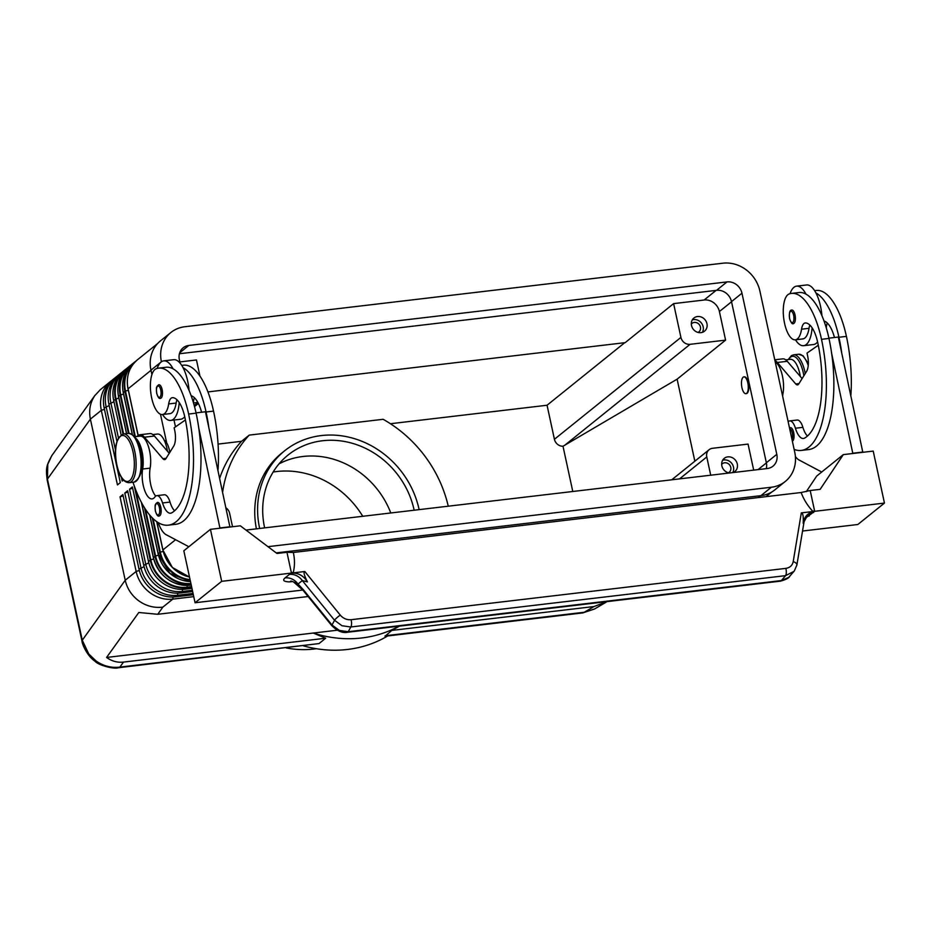 <?xml version="1.0" encoding="UTF-8"?>
<svg xmlns="http://www.w3.org/2000/svg" width="931" height="931" viewBox="0 0 931 931"><rect width="100%" height="100%" fill="white"/><g stroke="black" fill="none" stroke-linecap="round" stroke-linejoin="round"><path stroke-width="1.4" d="M390.787 512.981A81.753 73.107 51.2 0 0 302.947 456.481A81.753 73.107 51.2 0 0 279.044 463.859M607.059 601.612L593.978 606.547L391.788 630.415L385.038 636.257L582.794 612.912A16.351 6.389 -96.7 0 0 582.818 612.901A16.351 6.389 -96.7 0 0 584.249 612.261L385.131 635.768M606.128 602.182L594.618 608.955L584.249 612.261L593.978 606.547M319.03 643.577L325.675 638.224L123.486 662.092L119.913 667.085A16.351 6.389 83.3 0 1 118.481 667.725A16.351 6.389 83.3 0 1 118.458 667.736L319.03 643.577L119.913 667.085C111.406 668.132 103.469 666.107 96.091 661.01L88.806 654.039L82.277 640.225L47.434 479.093L90.388 419.125C88.678 410.548 90.098 402.774 94.671 395.803L100.28 389.717L110.708 381.326A32.701 29.245 -128.8 0 1 112.162 380.22M52.078 455.259C45.828 466.326 45.875 468.561 47.178 480A16.351 3.584 167.8 0 1 47.434 479.093L47.784 464.313L51.717 455.771L95.055 395.233M398.98 626.191A122.636 109.66 -128.8 0 1 361.763 637.979A122.636 109.66 -128.8 0 1 313.293 633.045L337.278 630.217M325.675 638.224L313.293 633.045L106.6 657.449L138.8 612.493L157.735 614.285L308.114 596.527M387.75 635.931A122.636 109.66 -128.8 0 1 347.507 649.466A122.636 109.66 -128.8 0 1 303.553 645.881M123.486 662.092C117.399 662.756 111.767 661.208 106.6 657.449M157.735 614.285L162.867 607.117C154.36 608.164 146.423 606.139 139.045 601.042C131.818 595.724 127.21 588.799 125.219 580.257L82.277 640.225A16.351 3.584 167.8 0 0 82.009 641.133C81.765 642.646 86.28 655.273 95.067 661.301C98.546 665.339 114.245 669.424 118.481 667.713M698.064 332.425A5.481 4.899 51.2 0 0 698.867 331.913A5.481 4.899 51.2 0 0 700.438 327.06A5.481 4.899 51.2 0 0 691.989 323.383A5.481 4.899 51.2 0 0 691.314 324.058M706.955 323.674A8.449 7.553 -128.8 0 1 704.523 331.168A8.449 7.553 -128.8 0 1 691.5 325.501A8.449 7.553 -128.8 0 1 693.932 318.006A8.449 7.553 -128.8 0 1 706.955 323.674M702.346 332.344A8.449 7.553 51.2 0 0 703.149 326.734A8.449 7.553 51.2 0 0 692.315 319.892M728.403 472.773A5.481 4.899 51.2 0 0 729.206 472.261A5.481 4.899 51.2 0 0 730.777 467.397A5.481 4.899 51.2 0 0 722.328 463.731A5.481 4.899 51.2 0 0 721.665 464.406M729.508 472.983A8.449 7.553 -128.8 0 1 721.851 465.837A8.449 7.553 -128.8 0 1 724.271 458.355A8.449 7.553 -128.8 0 1 737.294 464.022A8.449 7.553 -128.8 0 1 734.873 471.517A8.449 7.553 -128.8 0 1 733.023 472.564M732.732 472.599A8.449 7.553 51.2 0 0 733.488 467.083A8.449 7.553 51.2 0 0 722.654 460.24M176.971 399.795A13.628 5.318 -96.7 0 0 176.145 403.042A23.17 9.042 83.3 0 1 170.815 413.434A23.17 9.042 83.3 0 1 169.954 413.643L162.483 414.528A23.17 9.042 83.3 0 1 150.927 393.708A23.17 9.042 83.3 0 1 156.187 368.734A64.46 25.172 83.3 0 1 158.584 368.141A64.46 25.172 83.3 0 1 188.621 414.051A87.211 34.051 83.3 0 1 168.441 525.154A87.211 34.051 83.3 0 1 132.982 482.223M135.658 438.105A20.435 7.983 83.3 0 1 142.652 469.015A19.074 7.448 -96.7 0 0 144.212 489.066A19.074 7.448 -96.7 0 0 152.102 498.9A19.074 7.448 -96.7 0 0 154.86 497.003A13.628 5.318 83.3 0 1 156.827 495.641A13.628 5.318 83.3 0 1 162.553 502.961A19.074 7.448 -96.7 0 0 170.582 513.202A19.074 7.448 -96.7 0 0 171.723 512.83A76.307 29.792 -96.7 0 0 184.827 417.111A27.255 10.637 -96.7 0 0 172.491 397.677A13.628 5.318 -96.7 0 0 172.305 397.688A13.628 5.318 -96.7 0 0 168.674 403.926A23.17 9.042 83.3 0 1 163.344 414.318A23.17 9.042 83.3 0 1 162.483 414.528M160.481 414.225L166.696 442.935A13.628 5.318 83.3 0 1 169.326 449.976A13.628 5.318 83.3 0 1 169.768 452.443M164.275 440.363A13.628 5.318 83.3 0 1 166.568 442.353M194.416 397.735A13.628 5.318 -96.7 0 0 193.59 400.982A23.17 9.042 83.3 0 1 193.334 402.401M179.218 402.541A29.978 11.707 83.3 0 1 173.422 419.229A29.978 11.707 83.3 0 1 170.757 420.416A29.978 11.707 83.3 0 1 162.576 414.516M157.176 368.408A29.978 11.707 83.3 0 1 161.051 362.054A29.978 11.707 83.3 0 1 163.728 360.867A29.978 11.707 83.3 0 1 173.085 368.839A64.46 25.172 83.3 0 1 196.104 413.166A87.211 34.051 83.3 0 1 198.792 428.202L219.96 528.226M170.757 420.416L180.719 419.241A29.978 11.707 -96.7 0 0 183.384 418.054A29.978 11.707 -96.7 0 0 184.722 416.669M158.363 385.027A6.808 2.665 83.3 0 1 158.968 384.759A6.808 2.665 83.3 0 1 162.134 389.612A6.808 2.665 83.3 0 1 160.563 398.293C159.306 399.096 158.014 397.444 156.699 393.359C155.989 384.643 156.99 388.064 157.234 386.004L158.968 384.759M157.013 502.682A6.808 2.665 83.3 0 1 157.618 502.414A6.808 2.665 83.3 0 1 160.795 507.267A6.808 2.665 83.3 0 1 159.224 515.949C157.956 516.74 156.676 515.099 155.361 511.014C154.651 502.298 155.652 505.708 155.884 503.659L157.618 502.414M744.137 376.88A8.449 3.293 83.3 0 1 744.381 376.834A8.449 3.293 83.3 0 1 748.326 382.85A8.449 3.293 83.3 0 1 746.371 393.615A8.449 3.293 83.3 0 1 746.115 393.615M747.826 382.909A8.449 3.293 83.3 0 1 745.871 393.673A8.449 3.293 83.3 0 1 741.937 387.657A8.449 3.293 83.3 0 1 743.892 376.892A8.449 3.293 83.3 0 1 747.826 382.909M785.787 359.866L790.326 359.331A20.435 7.983 83.3 0 1 800.346 376.52M788.161 421.755A13.628 5.318 83.3 0 1 789.697 420.917A13.628 5.318 83.3 0 1 795.423 428.237A19.074 7.448 -96.7 0 0 803.453 438.478A19.074 7.448 -96.7 0 0 804.593 438.105A76.307 29.792 -96.7 0 0 817.697 342.387A27.255 10.637 -96.7 0 0 805.362 322.952A13.628 5.318 -96.7 0 0 805.175 322.964A13.628 5.318 -96.7 0 0 801.544 329.202A23.17 9.042 83.3 0 1 796.214 339.594A23.17 9.042 83.3 0 1 795.353 339.803A23.17 9.042 83.3 0 1 783.797 318.984A23.17 9.042 83.3 0 1 789.057 294.01A64.46 25.172 83.3 0 1 791.455 293.416A64.46 25.172 83.3 0 1 821.503 339.326A87.211 34.051 83.3 0 1 801.312 450.429A87.211 34.051 83.3 0 1 794.131 449.394M809.842 325.07A13.628 5.318 -96.7 0 0 809.016 328.317A23.17 9.042 83.3 0 1 803.686 338.709A23.17 9.042 83.3 0 1 802.825 338.919L795.353 339.803M775.232 361.961A20.435 7.983 83.3 0 1 783.006 393.417A19.074 7.448 -96.7 0 0 782.634 396.222M817.604 341.945A29.978 11.707 83.3 0 1 816.254 343.33A29.978 11.707 83.3 0 1 813.589 344.517L803.628 345.692A29.978 11.707 -96.7 0 0 806.293 344.505A29.978 11.707 -96.7 0 0 812.1 327.817M791.455 293.416L798.938 292.532A64.46 25.172 83.3 0 1 805.955 294.115A29.978 11.707 -96.7 0 0 796.599 286.143L806.56 284.967A29.978 11.707 83.3 0 1 815.928 292.939A29.978 11.707 83.3 0 1 821.945 315.76M796.599 286.143A29.978 11.707 -96.7 0 0 793.934 287.33A29.978 11.707 -96.7 0 0 790.047 293.684M795.016 314.887A6.808 2.665 83.3 0 1 793.433 323.569C792.351 324.5 791.071 322.859 789.569 318.635C789.023 312.758 789.779 309.895 791.839 310.035A6.808 2.665 83.3 0 1 795.016 314.887M789.884 427.957A6.808 2.665 83.3 0 1 790.489 427.69A6.808 2.665 83.3 0 1 793.666 432.543A6.808 2.665 83.3 0 1 792.351 441.154M351.045 619.72C346.832 620.034 343.236 618.498 340.269 615.123A5.446 0.954 140.9 0 0 336.859 617.777A5.446 0.954 140.9 0 0 334.555 620.267L341.956 625.737L350.801 626.982L348.252 631.707L339.419 630.462L332.006 624.992A5.446 0.954 140.9 0 0 331.82 625.702C337.441 631.125 342.655 633.313 347.461 632.265L780.585 581.13A5.446 2.13 -96.7 0 0 781.388 580.572L785.555 575.649A5.446 2.13 -96.7 0 0 786.311 572.53A5.446 2.13 -96.7 0 0 785.787 568.387L351.045 619.72A5.446 2.13 83.3 0 1 351.569 623.863A5.446 2.13 83.3 0 1 350.801 626.982L785.555 575.649L793.922 571.413L788.72 577.406L781.388 580.572L348.252 631.707A5.446 2.13 83.3 0 1 347.461 632.265A5.446 2.13 83.3 0 1 347.356 632.277M796.866 565.105A5.446 2.723 -170.6 0 0 796.901 564.954L794.341 570.889M293.172 572.891C294.836 566.42 294.894 559.612 293.335 552.467L286.946 552.292L291.252 572.181L293.172 572.891L304.821 571.506C303.343 571.843 304.076 575.032 307.009 581.049L307.428 581.887C303.576 575.695 298.269 572.763 291.519 573.077L289.39 574.427A13.628 12.184 -128.8 0 1 296.524 575.672A13.628 12.184 -128.8 0 1 302.307 580.595L334.555 620.267L332.006 624.992L303.308 589.684A5.446 0.954 140.9 0 0 303.122 590.382L331.82 625.702A5.446 0.954 140.9 0 0 331.843 625.725M805.164 518.369L814.613 511.317C808.061 512.562 804.256 516.577 803.197 523.35L804.081 521.744L796.901 564.954A5.446 2.723 -170.6 0 0 796.424 563.511A5.446 2.723 -170.6 0 0 793.2 561.649C792.374 565.478 789.895 567.724 785.787 568.387M803.197 523.35L803.244 522.466C803.5 516.065 802.859 512.865 801.312 512.888L793.2 561.649M289.39 574.427L285.084 577.895A13.628 12.184 -128.8 0 1 292.218 579.14A13.628 12.184 -128.8 0 1 298.001 584.063L302.307 580.595L307.428 581.887M414.144 510.223A81.753 73.107 51.2 0 0 322.463 440.759A81.753 73.107 51.2 0 0 288.04 455.061A81.753 73.107 51.2 0 0 264.637 527.877M286.201 647.929A98.116 87.723 51.2 0 0 313.933 649.035A98.116 87.723 51.2 0 0 316.377 648.709M362.753 516.286A87.211 77.983 51.2 0 0 276.67 471.54A87.211 77.983 51.2 0 0 273.144 472.04M256.409 528.843A87.211 77.983 -128.8 0 1 281.767 453.106L284.618 450.813A87.211 77.983 51.2 0 0 259.656 528.459M419.125 509.629A87.211 77.983 51.2 0 0 321.346 435.568A87.211 77.983 51.2 0 0 284.618 450.813M302.831 590.033L195.068 602.753L183.826 550.78L210.441 529.343L240.338 525.817L276.984 553.48L286.946 552.292M806.339 491.58L816.696 476.055L843.311 454.619L820.153 489.345L810.191 490.521L814.485 510.397L812.949 511.515L801.312 512.888M814.613 511.317L884.45 503.077L857.835 524.502L802.545 531.031M285.084 577.895C282.233 580.35 283.734 581.689 289.588 581.898L291.787 581.293M291.519 573.077L221.683 581.328L195.068 602.753M303.308 589.684L298.001 584.063L293.568 581.956L303.122 590.382M290.903 581.072L289.588 581.898L292.625 581.549M813.554 512.539A13.628 12.184 51.2 0 0 807.817 514.913A13.628 12.184 51.2 0 0 807.817 514.924L804.081 521.744M806.06 516.856A13.628 12.184 -128.8 0 1 809.248 516.007M293.335 552.467L801.125 492.511C803.756 499.528 807.701 505.859 812.949 511.515M810.191 490.521L801.125 492.511M884.45 503.077L873.208 451.093L843.311 454.619M828.916 338.162L838.331 337.045L862.804 452.326M221.683 581.328L210.441 529.343M198.792 428.202A87.211 34.051 83.3 0 1 175.912 524.269L168.441 525.154M188.842 546.741L166.218 534.743A27.255 10.637 83.3 0 1 159.015 524.712L158.165 522.57M774.755 359.797L782.692 358.866A21.797 8.519 83.3 0 1 787.277 361.298L802.103 378.58M795.388 456.539A27.255 10.637 -96.7 0 0 799.101 460.019L821.712 472.017M852.831 453.502L831.662 353.477A87.211 34.051 83.3 0 1 808.783 449.545L801.312 450.429M863.188 452.012L853.227 453.188M818.291 345.238L807.026 353.07L807.584 355.665A13.628 5.318 83.3 0 1 806.595 371.388L798.786 383.909A8.181 3.189 83.3 0 1 797.495 384.899A8.181 3.189 83.3 0 1 795.772 383.991L777.315 362.473A21.797 8.519 -96.7 0 0 774.906 360.472M789.697 420.917L797.169 420.044A13.628 5.318 83.3 0 1 802.906 427.352A19.074 7.448 -96.7 0 0 807.456 436.057M787.882 420.463A19.074 7.448 -96.7 0 0 788.604 421.359M834.455 337.511A27.255 10.637 -96.7 0 0 824.016 321.032M815.928 292.939A64.46 25.172 83.3 0 1 838.936 337.266A87.211 34.051 83.3 0 1 841.636 352.302M791.234 310.302A6.808 2.665 83.3 0 1 791.839 310.035M795.446 339.792A29.978 11.707 -96.7 0 0 803.628 345.692M805.955 294.115A64.46 25.172 83.3 0 1 828.974 338.442A87.211 34.051 83.3 0 1 831.662 353.477M827.287 323.01A13.628 5.318 -96.7 0 0 826.46 326.257A23.17 9.042 83.3 0 1 826.216 327.677M814.625 290.681L816.371 290.472A64.46 25.172 83.3 0 1 846.419 336.382A87.211 34.051 83.3 0 1 850.887 395.128M170.885 332.507L160.423 340.921A32.981 29.489 51.2 0 0 150.962 370.166L161.412 361.752A32.981 29.489 -128.8 0 1 170.885 332.507A32.981 29.489 -128.8 0 1 184.769 326.746L722.956 263.194A32.981 29.489 -128.8 0 1 759.905 291.089L794.748 452.222A32.981 29.489 -128.8 0 1 785.275 481.467A32.981 29.489 -128.8 0 1 771.392 487.227L267.965 546.672M150.962 370.166L151.916 374.576M229.934 527.051L205.46 411.77L196.034 412.887M169.233 453.304L154.406 436.022A21.797 8.519 -96.7 0 0 149.81 433.59L139.848 434.765A21.797 8.519 83.3 0 1 144.445 437.198L162.89 458.715A8.181 3.189 -96.7 0 0 164.612 459.623A8.181 3.189 -96.7 0 0 165.916 458.634L173.713 446.112A13.628 5.318 -96.7 0 0 174.714 430.39L174.155 427.795L185.42 419.962M220.344 527.912L230.318 526.737M137.066 436.464A21.797 8.519 83.3 0 1 139.848 434.765M134.658 436.755L140.011 436.115A20.435 7.983 83.3 0 1 148.471 446.659A20.435 7.983 83.3 0 1 150.135 468.142A19.074 7.448 -96.7 0 0 155.733 496.095M156.827 495.641L164.298 494.768A13.628 5.318 83.3 0 1 170.024 502.077A19.074 7.448 -96.7 0 0 174.586 510.782M189.074 390.485A29.978 11.707 83.3 0 0 183.058 367.664A64.46 25.172 83.3 0 1 206.065 411.991A87.211 34.051 83.3 0 1 208.753 427.026M201.585 412.235A27.255 10.637 -96.7 0 0 191.146 395.756M183.058 367.664A29.978 11.707 -96.7 0 0 173.69 359.692L163.728 360.867M158.584 368.141L166.055 367.256A64.46 25.172 83.3 0 1 173.085 368.839M152.917 434.591L157.444 434.055A20.435 7.983 83.3 0 1 167.464 451.244M181.754 365.406L183.5 365.196A64.46 25.172 83.3 0 1 213.536 411.118A87.211 34.051 83.3 0 1 218.017 469.852M175.494 426.864L174.016 420.032M710.714 475.206L706.769 456.958A8.181 7.308 -128.8 0 1 709.119 449.708A8.181 7.308 -128.8 0 1 712.552 448.288L748.058 444.087L753.691 470.132M207.927 391.916L625.143 342.655L673.613 303.622L680.922 337.406A8.181 7.308 51.2 0 0 690.08 344.319L725.586 340.129L677.105 379.173L562.999 446.24L572.786 491.487M562.999 446.24A8.181 7.308 -128.8 0 1 554.422 439.281L547.056 405.241L624.701 342.713M390.415 423.733L547.056 405.241M694.852 461.194L677.116 379.161L694.84 461.206M232.529 526.737L229.62 513.295A8.181 7.308 51.2 0 0 226.28 508.082M115.514 450.208L106.064 406.498A32.701 29.245 -128.8 0 1 115.456 377.497L113.559 379.022A32.701 29.245 51.2 0 0 104.167 408.022L120.297 482.619L117.446 484.911L101.316 410.327L90.388 419.125L125.219 580.257L136.159 571.459L120.029 496.875L122.88 494.57L139.01 569.167A32.701 29.245 51.2 0 0 175.645 596.818L193.334 594.734M673.613 303.622L704.139 300.015A13.628 12.184 -128.8 0 1 719.407 311.536L725.586 340.129M218.063 444.087L241.548 441.306L249.24 435.114L383.13 419.299A122.636 109.66 -128.8 0 1 448.242 506.196M197.838 402.448L193.508 402.96M179.846 361.926L196.464 359.96L199.967 376.171M219.774 477.964A122.636 109.66 -128.8 0 1 241.548 441.306M222.718 491.591A122.636 109.66 -128.8 0 1 249.24 435.114M399.504 626.121L391.788 630.415M193.741 596.643L172.794 599.122A32.701 29.245 -128.8 0 1 136.159 571.459L139.324 570.482M122.997 434.021L115.409 398.968A32.701 29.245 51.2 0 1 124.801 369.968L126.43 368.757A32.701 29.245 51.2 0 0 124.801 369.968L123.055 371.376A32.701 29.245 51.2 0 0 113.675 400.377L121.111 434.789M118.423 437.826L110.824 402.669A32.701 29.245 -128.8 0 1 120.204 373.668A32.701 29.245 -128.8 0 1 121.67 372.575M120.204 373.668L118.307 375.193A32.701 29.245 51.2 0 0 108.915 404.194L116.945 441.317M123.416 480.093L122.194 481.083L121.402 477.428M193.054 593.454L177.553 595.293A32.701 29.245 -128.8 0 1 140.907 567.631L124.777 493.046L127.628 490.753L143.758 565.338A32.701 29.245 51.2 0 0 180.405 592.989L192.647 591.546M192.368 590.277L182.301 591.464A32.701 29.245 -128.8 0 1 145.655 563.802L129.537 489.217L132.388 486.925L148.506 561.509A32.701 29.245 51.2 0 0 185.153 589.172L191.961 588.369M120.029 496.875L123.171 495.909M124.777 493.046L127.919 492.08M129.537 489.217L132.668 488.251M104.458 409.361L101.316 410.327A32.701 29.245 -128.8 0 1 110.708 381.326M115.456 377.497A32.701 29.245 -128.8 0 1 116.922 376.392M276.193 552.886L760.941 495.653A32.981 29.489 51.2 0 0 774.825 489.881L785.275 481.467M180.125 363.171L179.357 359.634A13.348 11.94 -128.8 0 1 183.186 347.787A13.348 11.94 -128.8 0 1 188.807 345.459L727.006 281.907A13.348 11.94 -128.8 0 1 741.96 293.207L776.803 454.34A13.348 11.94 -128.8 0 1 772.974 466.187A13.348 11.94 -128.8 0 1 767.342 468.514L245.982 530.076M766.283 468.642A13.348 11.94 51.2 0 0 766.353 462.754L731.51 301.621A13.348 11.94 51.2 0 0 716.544 290.332L179.427 353.745M123.59 433.939L115.979 398.712A32.387 28.954 -128.8 0 1 124.963 370.247M113.675 400.377L118.796 397.851M131.178 364.929A32.701 29.245 51.2 0 0 129.549 366.139A32.701 29.245 51.2 0 0 120.169 395.14L118.505 396.525L126.523 433.59M129.037 433.346L120.727 394.895A32.387 28.954 -128.8 0 1 129.723 366.418M128.431 433.369L120.169 395.14L123.544 394.022M132.411 434.579L123.334 392.591A32.701 29.245 -128.8 0 1 132.714 363.59L135.938 361.1A32.701 29.245 51.2 0 0 134.308 362.31A32.701 29.245 51.2 0 0 124.917 391.311L123.264 392.707L132.295 434.509M135.344 436.674L125.476 391.067A32.387 28.954 -128.8 0 1 134.471 362.59M134.739 436.744L124.917 391.311L128.303 390.194M150.997 370.317L128.013 388.867L138.091 435.487M191.6 586.716L187.096 587.24A32.387 28.954 -128.8 0 1 150.81 559.857L148.506 561.509M153.662 558.972L150.81 559.857L135.623 489.59M187.306 585.448L186.898 587.764L191.705 587.193M144.526 507.802L155 556.284L153.44 557.739A32.387 28.954 51.2 0 0 175.912 583.469M190.902 583.516A32.387 28.954 -128.8 0 1 155.57 556.028L155 556.284A32.701 29.245 51.2 0 0 191.018 584.005M158.41 555.155L155.57 556.028L145.457 509.257M180.661 579.652A32.387 28.954 51.2 0 1 158.189 553.91L149.833 515.169M189.505 577.022A32.701 29.245 -128.8 0 1 162.925 549.907L162.948 550.081A32.387 28.954 51.2 0 0 185.409 575.824M190.064 579.617A32.387 28.954 -128.8 0 1 160.318 552.199L159.76 552.455A32.701 29.245 51.2 0 0 190.18 580.176M163.169 551.327L160.318 552.199L153.056 518.602M128.315 433.38A24.532 9.578 83.3 0 1 139.743 450.848A24.532 9.578 83.3 0 1 134.064 482.095L129.083 482.689A24.532 9.578 83.3 0 0 134.762 451.442A24.532 9.578 83.3 0 0 123.334 433.974L128.315 433.38C134.413 434.288 138.51 440.142 140.604 450.941C143.828 467.176 141.652 477.556 134.064 482.095M116.887 464.976A23.17 9.042 83.3 0 1 120.18 436.383A23.17 9.042 83.3 0 1 133.04 451.966A23.17 9.042 83.3 0 1 129.735 480.571A23.17 9.042 83.3 0 1 116.887 464.976M176.145 403.042L168.674 403.926M193.59 400.982L192.938 401.063M157.583 386.19A5.726 2.234 -96.7 0 0 156.769 393.254A5.726 2.234 -96.7 0 0 159.946 397.106A5.726 2.234 -96.7 0 0 160.76 390.031A5.726 2.234 -96.7 0 0 157.583 386.19M156.245 503.834A5.726 2.234 -96.7 0 0 155.43 510.898A5.726 2.234 -96.7 0 0 158.607 514.75A5.726 2.234 -96.7 0 0 159.422 507.686A5.726 2.234 -96.7 0 0 156.245 503.834M788.196 359.587L791.431 355.607L793.584 354.827A24.532 9.578 83.3 0 1 805.012 372.307A24.532 9.578 83.3 0 1 805.257 373.517M788.58 359.541A23.17 9.042 83.3 0 1 803.29 372.831A23.17 9.042 83.3 0 1 803.849 375.787M782.052 393.522L783.006 393.417M789.639 318.53A5.726 2.234 -96.7 0 0 792.816 322.37A5.726 2.234 -96.7 0 0 793.631 315.306A5.726 2.234 -96.7 0 0 790.454 311.454A5.726 2.234 -96.7 0 0 789.639 318.53M791.967 439.397A5.726 2.234 -96.7 0 0 792.293 432.962A5.726 2.234 -96.7 0 0 789.697 428.877M760.499 495.699L758.16 497.585M340.269 615.123L304.821 571.506M798.973 383.607L795.772 383.991M787.277 361.298L777.315 362.473M795.423 428.237L802.906 427.352M801.544 329.202L809.016 328.317M821.503 339.326L828.974 338.442M825.809 326.339L826.46 326.257M838.936 337.266L846.419 336.382M793.584 354.827L798.565 354.245A24.532 9.578 83.3 0 1 808.236 365.452M162.89 458.715L166.102 458.331M144.445 437.198L154.406 436.022M213.536 411.118L206.065 411.991M150.135 468.142L142.652 469.015M170.024 502.077L162.553 502.961M196.104 413.166L188.621 414.051M706.769 456.958L679.549 478.883M47.167 480.012L82.009 641.145A16.351 3.584 167.8 0 0 82.044 641.261M690.08 344.319L564.838 445.181M680.922 337.406L554.422 439.281M197.872 402.506L194.218 405.462M716.102 290.379L704.139 300.015M173.038 597.004L172.794 599.122L162.867 607.117M152.277 517.834L159.76 552.455L158.165 553.724A32.701 29.245 -128.8 0 0 190.483 581.572M175.575 539.712L162.925 549.907L156.827 521.709M138.172 435.429L128.082 388.762A32.701 29.245 -128.8 0 1 137.474 359.762C128.967 367.163 125.825 376.869 128.013 388.879M126.616 433.578L118.574 396.42A32.701 29.245 -128.8 0 1 127.966 367.419L131.19 364.929M113.954 401.703L108.915 404.194M109.206 405.532L104.167 408.022M144.072 566.653L139.01 569.167M148.82 562.836L143.758 565.338M134.273 485.959L150.252 560.101A32.701 29.245 51.2 0 0 186.898 587.764L185.153 589.172M191.099 584.377L190.064 585.215A32.701 29.245 -128.8 0 1 153.417 557.553L141.547 502.635M191.239 585.075L189.901 585.25M175.645 596.818L177.553 595.293L177.798 593.187M180.405 592.989L182.301 591.464L182.546 589.358M127.628 386.19A32.387 28.954 51.2 0 0 128.071 388.774M122.88 390.019A32.387 28.954 51.2 0 0 123.323 392.603M118.132 393.848A32.387 28.954 51.2 0 0 118.563 396.431M766.376 462.905L758.055 469.62M731.545 301.772L719.407 311.536M776.803 454.34L766.353 462.754M741.96 293.207L731.51 301.621M727.006 281.907L716.544 290.332M188.807 345.459L179.706 352.779M771.392 487.227L760.941 495.653M141.384 502.344L153.347 557.669C159.201 576.37 171.397 585.564 189.959 585.262L191.251 585.11M149.705 515.018L158.107 553.84L169.849 573.403L190.494 581.619M156.711 521.628L162.855 550.012L172.375 567.491L189.517 577.092M129.083 482.689C123.52 482.421 119.424 476.567 116.794 465.128C113.57 448.893 115.747 438.513 123.334 433.974M293.498 581.922L291.17 581.049M789.756 576.336C788.988 578.035 785.939 579.629 780.585 581.119M790.489 427.69L789.523 428.074M798.565 354.245L803.104 355.782L808.341 363.649M709.119 449.708L671.751 479.802M594.618 608.955L582.818 612.889M198.373 403.46L194.509 406.568M771.706 492.045L765.98 496.654M157.653 343.516L137.474 359.762M123.264 392.707C121.065 380.698 124.219 370.992 132.714 363.59M118.516 396.536C116.317 384.515 119.471 374.821 127.966 367.419"/></g></svg>
